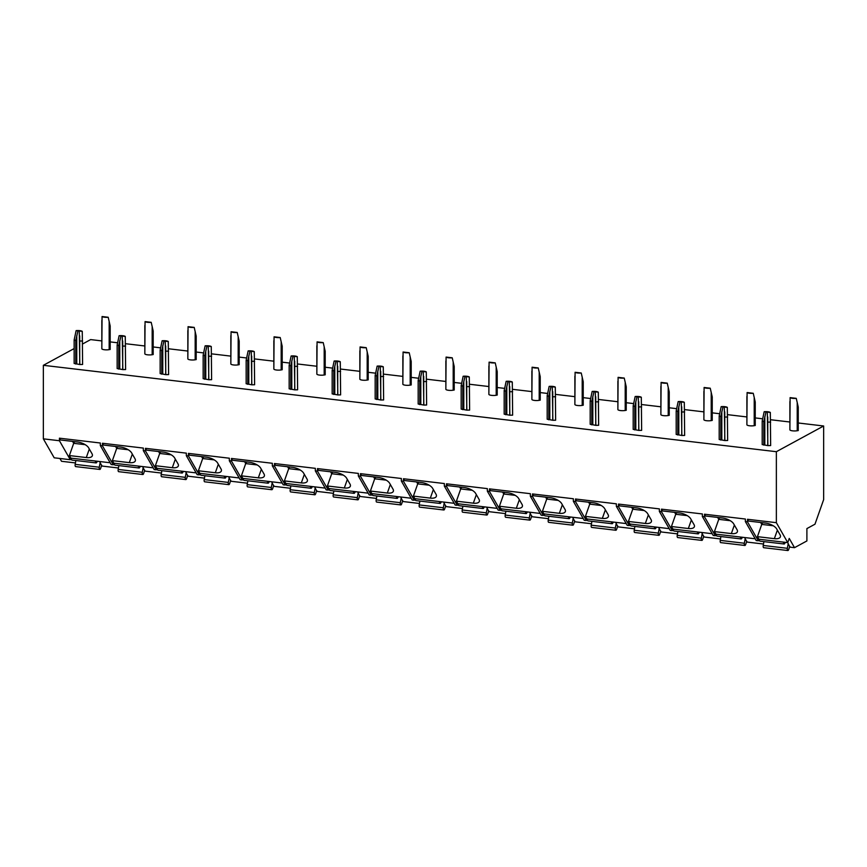 <?xml version="1.0" encoding="UTF-8"?>
<svg xmlns="http://www.w3.org/2000/svg" width="867" height="867" viewBox="0 0 867 867"><rect width="100%" height="100%" fill="white"/><g stroke="black" fill="none" stroke-linecap="round" stroke-linejoin="round"><path stroke-width="1.3" d="M787.756 542.623L789.241 538.429L794.519 547.673L806.895 540.943L806.895 528.588L814.98 524.199L823.65 499.609L823.65 425.99L776.355 451.696L776.355 522.682L787.756 542.623L758.896 539.22L757.433 536.662L774.361 538.656L777.374 530.116M774.361 538.656A9.342 4.118 19.4 0 0 780.376 536.89A9.342 4.118 19.4 0 0 780.04 534.776L776.691 528.935A9.342 4.118 19.4 0 0 765.442 523.061L748.514 521.067L747.484 519.279L776.355 522.682M757.433 536.662L761.746 524.405L760.652 522.498M773.256 525.77L761.746 524.405L762.678 522.736M747.484 519.279L747.484 521.836L758.332 540.802L758.896 539.22M110.163 462.761L70.834 458.123L70.281 459.705L54.198 457.809L43.35 438.843L43.35 365.31L74.139 348.577M153.166 467.822L113.837 463.195L113.284 464.777L111.171 464.528L100.323 445.562L100.323 443.004L59.433 438.182L60.462 439.97L77.391 441.964A9.342 4.118 19.4 0 1 88.64 447.838L91.989 453.69A9.342 4.118 19.4 0 1 92.325 455.793A9.342 4.118 19.4 0 1 86.31 457.559L89.312 449.019M196.17 472.894L156.84 468.256L156.288 469.838L154.174 469.589L143.326 450.623L143.326 448.076L102.436 443.254L103.466 445.042L120.394 447.036A9.342 4.118 19.4 0 1 131.643 452.91L134.992 458.751A9.342 4.118 19.4 0 1 135.328 460.865A9.342 4.118 19.4 0 1 129.313 462.631L132.326 454.091M239.173 477.966L199.854 473.328L199.291 474.91L197.177 474.661L186.329 455.695L186.329 453.138L145.439 448.326L146.469 450.114L163.397 452.108A9.342 4.118 19.4 0 1 174.646 457.971L177.995 463.823A9.342 4.118 19.4 0 1 178.331 465.926A9.342 4.118 19.4 0 1 172.316 467.703L175.329 459.163M282.176 483.027L242.858 478.4L242.294 479.982L240.181 479.733L229.332 460.767L229.332 458.209L188.442 453.387L189.472 455.175L206.4 457.169A9.342 4.118 19.4 0 1 217.65 463.043L220.998 468.895A9.342 4.118 19.4 0 1 221.334 470.998A9.342 4.118 19.4 0 1 215.319 472.764L218.332 464.224M325.179 488.099L285.861 483.461L285.297 485.043L283.184 484.794L272.336 465.828L272.336 463.281L231.446 458.459L232.475 460.247L249.403 462.241A9.342 4.118 19.4 0 1 260.653 468.115L264.001 473.956A9.342 4.118 19.4 0 1 264.337 476.07A9.342 4.118 19.4 0 1 258.323 477.836L261.335 469.296M368.182 493.171L328.864 488.533L328.3 490.115L326.187 489.866L315.339 470.9L315.339 468.343L274.449 463.531L275.478 465.319L292.407 467.313A9.342 4.118 19.4 0 1 303.656 473.176L307.005 479.028A9.342 4.118 19.4 0 1 307.341 481.131A9.342 4.118 19.4 0 1 301.326 482.908L304.339 474.368M411.186 498.232L371.867 493.605L371.304 495.187L369.19 494.938L358.342 475.972L358.342 473.415L317.452 468.592L318.482 470.38L335.41 472.374A9.342 4.118 19.4 0 1 346.659 478.248L350.008 484.1A9.342 4.118 19.4 0 1 350.344 486.203A9.342 4.118 19.4 0 1 344.329 487.969L347.342 479.429M454.189 503.304L414.87 498.666L414.307 500.248L412.193 499.999L401.345 481.033L401.345 478.486L360.455 473.664L361.485 475.452L378.413 477.446A9.342 4.118 19.4 0 1 389.662 483.32L393.011 489.161A9.342 4.118 19.4 0 1 393.347 491.275A9.342 4.118 19.4 0 1 387.332 493.041L390.345 484.501M497.192 508.376L457.874 503.738L457.31 505.32L455.197 505.071L444.348 486.105L444.348 483.548L403.458 478.736L404.488 480.524L421.416 482.518A9.342 4.118 19.4 0 1 432.666 488.381L436.014 494.233A9.342 4.118 19.4 0 1 436.35 496.336A9.342 4.118 19.4 0 1 430.335 498.113L433.348 489.573M540.195 513.437L500.877 508.81L500.313 510.392L498.2 510.143L487.352 491.177L487.352 488.62L446.462 483.797L447.491 485.585L464.419 487.579A9.342 4.118 19.4 0 1 475.669 493.453L479.017 499.305A9.342 4.118 19.4 0 1 479.353 501.408A9.342 4.118 19.4 0 1 473.339 503.174L476.351 494.634M583.198 518.509L543.88 513.871L543.316 515.453L541.203 515.204L530.355 496.238L530.355 493.691L489.465 488.869L490.494 490.657L507.423 492.651A9.342 4.118 19.4 0 1 518.672 498.525L522.021 504.366A9.342 4.118 19.4 0 1 522.357 506.48A9.342 4.118 19.4 0 1 516.342 508.246L519.355 499.706M626.202 523.581L586.883 518.943L586.32 520.525L584.206 520.276L573.358 501.31L573.358 498.753L532.468 493.941L533.498 495.729L550.426 497.723A9.342 4.118 19.4 0 1 561.675 503.586L565.024 509.438A9.342 4.118 19.4 0 1 565.36 511.541A9.342 4.118 19.4 0 1 559.345 513.307L562.358 504.778M669.205 528.642L629.886 524.015L629.323 525.597L627.209 525.348L616.361 506.382L616.361 503.825L575.471 499.002L576.501 500.79L593.429 502.784A9.342 4.118 19.4 0 1 604.678 508.658L608.027 514.51A9.342 4.118 19.4 0 1 608.363 516.613A9.342 4.118 19.4 0 1 602.348 518.379L605.361 509.839M712.208 533.714L672.89 529.076L672.326 530.658L670.213 530.409L659.364 511.443L659.364 508.886L618.474 504.074L619.504 505.862L636.432 507.856A9.342 4.118 19.4 0 1 647.682 513.73L651.03 519.571A9.342 4.118 19.4 0 1 651.366 521.685A9.342 4.118 19.4 0 1 645.351 523.451L648.364 514.911M755.211 538.786L715.893 534.148L715.329 535.73L713.216 535.481L702.368 516.515L702.368 513.958L661.478 509.146L662.507 510.934L679.435 512.928A9.342 4.118 19.4 0 1 690.685 518.791L694.034 524.643A9.342 4.118 19.4 0 1 694.369 526.746A9.342 4.118 19.4 0 1 688.355 528.512L691.367 519.983M758.332 540.802L756.219 540.553L745.371 521.587L745.371 519.03L704.481 514.207L705.51 515.995L722.439 517.989A9.342 4.118 19.4 0 1 733.688 523.863L737.037 529.715A9.342 4.118 19.4 0 1 737.373 531.818A9.342 4.118 19.4 0 1 731.358 533.584L734.371 525.044M86.31 457.559L69.371 455.565L70.834 458.123M70.281 459.705L59.433 440.739L59.433 438.182M59.433 440.739L43.35 438.843M776.355 451.696L43.35 365.31M747.484 521.836L745.371 521.587M715.329 535.73L704.481 516.765L704.481 514.207M704.481 516.765L702.368 516.515M672.326 530.658L661.478 511.693L661.478 509.146M661.478 511.693L659.364 511.443M629.323 525.597L618.474 506.631L618.474 504.074M618.474 506.631L616.361 506.382M586.32 520.525L575.471 501.56L575.471 499.002M575.471 501.56L573.358 501.31M543.316 515.453L532.468 496.488L532.468 493.941M532.468 496.488L530.355 496.238M500.313 510.392L489.465 491.426L489.465 488.869M489.465 491.426L487.352 491.177M457.31 505.32L446.462 486.354L446.462 483.797M446.462 486.354L444.348 486.105M414.307 500.248L403.458 481.283L403.458 478.736M403.458 481.283L401.345 481.033M371.304 495.187L360.455 476.221L360.455 473.664M360.455 476.221L358.342 475.972M328.3 490.115L317.452 471.149L317.452 468.592M317.452 471.149L315.339 470.9M285.297 485.043L274.449 466.078L274.449 463.531M274.449 466.078L272.336 465.828M242.294 479.982L231.446 461.016L231.446 458.459M231.446 461.016L229.332 460.767M199.291 474.91L188.442 455.944L188.442 453.387M188.442 455.944L186.329 455.695M156.288 469.838L145.439 450.873L145.439 448.326M145.439 450.873L143.326 450.623M113.284 464.777L102.436 445.811L102.436 443.254M102.436 445.811L100.323 445.562M69.371 455.565L73.695 443.319L72.6 441.401M74.616 441.639L73.695 443.319L85.204 444.673M75.44 462.924L61.524 461.287L59.921 458.48M82.603 343.971L90.645 339.593L101.721 340.904M101.623 465.568L99.629 461.515M144.626 470.64L142.632 466.587M187.63 475.701L185.636 471.648M230.633 480.773L228.639 476.72M273.636 485.845L271.642 481.792M316.639 490.906L314.645 486.853M359.642 495.978L357.648 491.925M402.646 501.05L400.652 496.997M445.649 506.111L443.655 502.058M488.652 511.183L486.658 507.13M531.655 516.255L529.661 512.202M574.658 521.316L572.664 517.263M617.662 526.388L615.668 522.335M660.665 531.46L658.671 527.407M703.668 536.521L701.674 532.468M746.671 541.593L744.677 537.54M789.674 546.665L787.68 542.612M794.519 547.673L789.534 547.088M763.491 544.021L746.53 542.016M720.488 538.949L703.527 536.944M677.485 533.877L660.524 531.883M634.481 528.816L617.521 526.811M591.478 523.744L574.518 521.739M548.475 518.672L531.514 516.678M505.472 513.611L488.511 511.606M462.469 508.539L445.508 506.534M419.465 503.467L402.494 501.473M376.462 498.406L359.491 496.401M333.459 493.334L316.488 491.34M290.456 488.262L273.484 486.268M247.453 483.201L230.481 481.196M204.449 478.129L187.478 476.135M161.446 473.057L144.475 471.063M118.443 467.996L101.472 465.991M101.742 465.221L100.572 468.559A1.864 0.759 -83.3 0 1 99.792 469.437A1.864 0.759 -83.3 0 1 99.293 467.215L100.171 462.469M97.397 461.255L96.616 462.512A1.864 0.759 -83.3 0 1 96.064 462.913A1.864 0.759 -83.3 0 1 95.511 461.027M96.064 462.913L71.928 460.063A1.864 0.759 -83.3 0 1 71.387 458.188M99.792 469.437L75.667 466.598A1.864 0.759 -83.3 0 1 75.169 464.365L75.873 460.529M144.746 470.293L143.575 473.631A1.864 0.759 -83.3 0 1 142.795 474.509A1.864 0.759 -83.3 0 1 142.296 472.277L143.174 467.53M140.4 466.327L139.62 467.584A1.864 0.759 -83.3 0 1 139.067 467.985A1.864 0.759 -83.3 0 1 138.514 466.099M139.067 467.985L114.932 465.135A1.864 0.759 -83.3 0 1 114.39 463.26M142.795 474.509L118.671 471.67A1.864 0.759 -83.3 0 1 118.172 469.437L118.877 465.601M187.749 475.365L186.578 478.692A1.864 0.759 -83.3 0 1 185.798 479.581A1.864 0.759 -83.3 0 1 185.3 477.349L186.177 472.602M183.403 471.388L182.623 472.645A1.864 0.759 -83.3 0 1 182.07 473.046A1.864 0.759 -83.3 0 1 181.517 471.171M182.07 473.046L157.946 470.207A1.864 0.759 -83.3 0 1 157.393 468.321M185.798 479.581L161.674 476.731A1.864 0.759 -83.3 0 1 161.175 474.509L161.88 470.673M230.752 480.426L229.582 483.764A1.864 0.759 -83.3 0 1 228.801 484.642A1.864 0.759 -83.3 0 1 228.314 482.42L229.181 477.674M226.406 476.46L225.626 477.717A1.864 0.759 -83.3 0 1 225.073 478.118A1.864 0.759 -83.3 0 1 224.52 476.232M225.073 478.118L200.949 475.268A1.864 0.759 -83.3 0 1 200.396 473.393M228.801 484.642L204.677 481.803A1.864 0.759 -83.3 0 1 204.179 479.57L204.883 475.734M273.755 485.498L272.585 488.836A1.864 0.759 -83.3 0 1 271.805 489.714A1.864 0.759 -83.3 0 1 271.317 487.482L272.184 482.735M269.409 481.532L268.629 482.789A1.864 0.759 -83.3 0 1 268.076 483.19A1.864 0.759 -83.3 0 1 267.524 481.304M268.076 483.19L243.952 480.34A1.864 0.759 -83.3 0 1 243.399 478.465M271.805 489.714L247.68 486.875A1.864 0.759 -83.3 0 1 247.182 484.642L247.886 480.806M316.758 490.57L315.588 493.897A1.864 0.759 -83.3 0 1 314.808 494.786A1.864 0.759 -83.3 0 1 314.32 492.554L315.187 487.807M312.413 486.593L311.632 487.85A1.864 0.759 -83.3 0 1 311.08 488.251A1.864 0.759 -83.3 0 1 310.527 486.376M311.08 488.251L286.955 485.412A1.864 0.759 -83.3 0 1 286.403 483.526M314.808 494.786L290.683 491.936A1.864 0.759 -83.3 0 1 290.185 489.714L290.889 485.878M359.762 495.631L358.591 498.969A1.864 0.759 -83.3 0 1 357.811 499.847A1.864 0.759 -83.3 0 1 357.323 497.625L358.19 492.879M355.416 491.665L354.636 492.922A1.864 0.759 -83.3 0 1 354.083 493.323A1.864 0.759 -83.3 0 1 353.53 491.437M354.083 493.323L329.959 490.473A1.864 0.759 -83.3 0 1 329.406 488.598M357.811 499.847L333.687 497.008A1.864 0.759 -83.3 0 1 333.188 494.775L333.893 490.939M402.765 500.703L401.594 504.041A1.864 0.759 -83.3 0 1 400.814 504.919A1.864 0.759 -83.3 0 1 400.326 502.687L401.193 497.94M398.419 496.737L397.639 497.994A1.864 0.759 -83.3 0 1 397.086 498.395A1.864 0.759 -83.3 0 1 396.533 496.509M397.086 498.395L372.962 495.545A1.864 0.759 -83.3 0 1 372.409 493.67M400.814 504.919L376.69 502.08A1.864 0.759 -83.3 0 1 376.191 499.847L376.896 496.011M445.768 505.775L444.598 509.102A1.864 0.759 -83.3 0 1 443.817 509.991A1.864 0.759 -83.3 0 1 443.33 507.759L444.197 503.012M441.422 501.798L440.642 503.055A1.864 0.759 -83.3 0 1 440.089 503.456A1.864 0.759 -83.3 0 1 439.536 501.581M440.089 503.456L415.965 500.617A1.864 0.759 -83.3 0 1 415.412 498.731M443.817 509.991L419.693 507.141A1.864 0.759 -83.3 0 1 419.195 504.919L419.899 501.083M488.782 510.836L487.601 514.174A1.864 0.759 -83.3 0 1 486.82 515.052A1.864 0.759 -83.3 0 1 486.333 512.831L487.2 508.084M484.425 506.87L483.645 508.127A1.864 0.759 -83.3 0 1 483.092 508.528A1.864 0.759 -83.3 0 1 482.54 506.642M483.092 508.528L458.968 505.678A1.864 0.759 -83.3 0 1 458.415 503.803M486.82 515.052L462.696 512.213A1.864 0.759 -83.3 0 1 462.198 509.98L462.902 506.144M531.785 515.908L530.604 519.246A1.864 0.759 -83.3 0 1 529.824 520.124A1.864 0.759 -83.3 0 1 529.336 517.892L530.203 513.145M527.429 511.942L526.648 513.199A1.864 0.759 -83.3 0 1 526.096 513.6A1.864 0.759 -83.3 0 1 525.543 511.714M526.096 513.6L501.971 510.75A1.864 0.759 -83.3 0 1 501.419 508.875M529.824 520.124L505.699 517.285A1.864 0.759 -83.3 0 1 505.201 515.052L505.905 511.216M574.788 520.98L573.607 524.307A1.864 0.759 -83.3 0 1 572.827 525.196A1.864 0.759 -83.3 0 1 572.339 522.964L573.206 518.217M570.432 517.003L569.652 518.26A1.864 0.759 -83.3 0 1 569.099 518.661A1.864 0.759 -83.3 0 1 568.546 516.786M569.099 518.661L544.975 515.822A1.864 0.759 -83.3 0 1 544.422 513.936M572.827 525.196L548.703 522.346A1.864 0.759 -83.3 0 1 548.215 520.124L548.909 516.288M617.792 526.041L616.61 529.379A1.864 0.759 -83.3 0 1 615.83 530.257A1.864 0.759 -83.3 0 1 615.342 528.036L616.209 523.289M613.435 522.075L612.655 523.332A1.864 0.759 -83.3 0 1 612.102 523.733A1.864 0.759 -83.3 0 1 611.549 521.847M612.102 523.733L587.978 520.883A1.864 0.759 -83.3 0 1 587.425 519.008M615.83 530.257L591.706 527.418A1.864 0.759 -83.3 0 1 591.218 525.185L591.912 521.349M660.795 531.113L659.614 534.451A1.864 0.759 -83.3 0 1 658.833 535.329A1.864 0.759 -83.3 0 1 658.346 533.097L659.213 528.35M656.438 527.147L655.658 528.404A1.864 0.759 -83.3 0 1 655.105 528.805A1.864 0.759 -83.3 0 1 654.552 526.919M655.105 528.805L630.981 525.955A1.864 0.759 -83.3 0 1 630.428 524.08M658.833 535.329L634.709 532.49A1.864 0.759 -83.3 0 1 634.221 530.257L634.915 526.421M703.798 536.185L702.617 539.512A1.864 0.759 -83.3 0 1 701.837 540.401A1.864 0.759 -83.3 0 1 701.349 538.169L702.216 533.422M699.441 532.208L698.661 533.465A1.864 0.759 -83.3 0 1 698.108 533.866A1.864 0.759 -83.3 0 1 697.567 531.991M698.108 533.866L673.984 531.027A1.864 0.759 -83.3 0 1 673.431 529.141M701.837 540.401L677.712 537.551A1.864 0.759 -83.3 0 1 677.225 535.329L677.918 531.493M746.801 541.246L745.62 544.584A1.864 0.759 -83.3 0 1 744.84 545.462A1.864 0.759 -83.3 0 1 744.352 543.241L745.219 538.494M742.445 537.28L741.664 538.537A1.864 0.759 -83.3 0 1 741.112 538.938A1.864 0.759 -83.3 0 1 740.57 537.052M741.112 538.938L716.987 536.088A1.864 0.759 -83.3 0 1 716.435 534.213M744.84 545.462L720.715 542.623A1.864 0.759 -83.3 0 1 720.228 540.39L720.921 536.554M789.804 546.318L788.623 549.656A1.864 0.759 -83.3 0 1 787.854 550.534A1.864 0.759 -83.3 0 1 787.355 548.302L788.222 543.555M785.448 542.352L784.668 543.609A1.864 0.759 -83.3 0 1 784.115 544.01A1.864 0.759 -83.3 0 1 783.573 542.124M784.115 544.01L759.991 541.16A1.864 0.759 -83.3 0 1 759.438 539.285M787.854 550.534L763.719 547.695A1.864 0.759 -83.3 0 1 763.231 545.462L763.925 541.626M823.65 425.99L798.247 422.988M789.783 421.991L770.6 419.736M762.657 418.794L755.244 417.927M746.78 416.929L727.597 414.664M719.653 413.732L712.24 412.855M703.766 411.858L684.594 409.592M676.65 408.66L669.237 407.783M660.762 406.786L641.591 404.531M633.647 403.588L626.234 402.722M617.759 401.724L598.588 399.459M590.644 398.527L583.231 397.65M574.756 396.652L555.584 394.387M547.641 393.455L540.228 392.578M531.753 391.581L512.581 389.326M504.637 388.383L497.214 387.516M488.75 386.519L469.578 384.254M461.634 383.322L454.21 382.445M445.746 381.447L426.575 379.182M418.631 378.25L411.207 377.373M402.743 376.376L383.572 374.121M375.628 373.178L368.204 372.311M359.74 371.314L340.568 369.049M332.625 368.117L325.201 367.24M316.737 366.242L297.565 363.977M289.611 363.045L282.198 362.168M273.734 361.171L254.562 358.916M246.607 357.973L239.194 357.106M230.73 356.109L211.559 353.844M203.604 352.912L196.191 352.035M187.727 351.037L168.556 348.772M160.601 347.84L153.188 346.963M144.724 345.966L125.552 343.711M117.598 342.768L110.185 341.901M765.908 412.356L763.794 421.655L762.191 421.069L762.191 444.565L767.859 445.627L770.655 445.562L770.319 412.454A4.671 1.181 0 0 0 764.174 411.727L770.319 412.454M790.108 397.628L789.891 429.88A4.671 1.181 0 0 0 797.217 430.736L798.247 430.563L798.247 407.067L796.264 398.354L790.108 397.628A4.671 1.181 0 0 0 796.264 398.354M722.905 407.284L720.791 416.583L719.187 416.008L719.187 439.493L724.855 440.555L727.651 440.49L727.315 407.382A4.671 1.181 0 0 0 721.171 406.656L727.315 407.382M747.105 392.556L746.888 424.808A4.671 1.181 0 0 0 754.214 425.675L755.244 425.491L755.244 402.006L753.25 393.282L747.105 392.556A4.671 1.181 0 0 0 753.25 393.282M679.901 402.223L677.788 411.522L676.184 410.936L676.184 434.421L681.852 435.483L684.648 435.418L684.312 402.321A4.671 1.181 0 0 0 678.167 401.594L684.312 402.321M704.102 387.495L703.885 419.736A4.671 1.181 0 0 0 711.211 420.603L712.24 420.419L712.24 396.934L710.246 388.21L704.102 387.495A4.671 1.181 0 0 0 710.246 388.21M636.898 397.151L634.785 406.45L633.181 405.864L633.181 429.36L638.849 430.422L641.645 430.357L641.309 397.249A4.671 1.181 0 0 0 635.164 396.522L641.309 397.249M661.098 382.423L660.882 414.675A4.671 1.181 0 0 0 668.208 415.531L669.237 415.358L669.237 391.862L667.243 383.149L661.098 382.423A4.671 1.181 0 0 0 667.243 383.149M593.895 392.079L591.782 401.378L590.178 400.803L590.178 424.288L595.846 425.35L598.642 425.285L598.306 392.177A4.671 1.181 0 0 0 592.161 391.45L598.306 392.177M618.095 377.351L617.878 409.603A4.671 1.181 0 0 0 625.205 410.47L626.234 410.286L626.234 386.801L624.24 378.077L618.095 377.351A4.671 1.181 0 0 0 624.24 378.077M550.892 387.018L548.778 396.317L547.175 395.731L547.175 419.216L552.843 420.278L555.639 420.213L555.303 387.115A4.671 1.181 0 0 0 549.158 386.389L555.303 387.115M575.092 372.29L574.875 404.531A4.671 1.181 0 0 0 582.201 405.398L583.231 405.214L583.231 381.729L581.237 373.005L575.092 372.29A4.671 1.181 0 0 0 581.237 373.005M507.889 381.946L505.775 391.245L504.171 390.659L504.171 414.155L509.839 415.217L512.635 415.152L512.299 382.044A4.671 1.181 0 0 0 506.155 381.317L512.299 382.044M532.089 367.218L531.872 399.47A4.671 1.181 0 0 0 539.198 400.326L540.228 400.153L540.228 376.657L538.234 367.944L532.089 367.218A4.671 1.181 0 0 0 538.234 367.944M464.885 376.874L462.772 386.173L461.168 385.598L461.168 409.083L466.836 410.145L469.632 410.08L469.296 376.972A4.671 1.181 0 0 0 463.151 376.245L469.296 376.972M489.086 362.146L488.869 394.398A4.671 1.181 0 0 0 496.195 395.265L497.214 395.081L497.214 371.596L495.23 362.872L489.086 362.146A4.671 1.181 0 0 0 495.23 362.872M421.882 371.813L419.769 381.112L418.165 380.526L418.165 404.011L423.833 405.073L426.629 405.008L426.293 371.91A4.671 1.181 0 0 0 420.148 371.184L426.293 371.91M446.082 357.085L445.855 389.326A4.671 1.181 0 0 0 453.192 390.193L454.21 390.009L454.21 366.524L452.227 357.8L446.082 357.085A4.671 1.181 0 0 0 452.227 357.8M378.879 366.741L376.766 376.04L375.162 375.454L375.162 398.95L380.83 400.012L383.626 399.947L383.29 366.839A4.671 1.181 0 0 0 377.145 366.112L383.29 366.839M403.079 352.013L402.852 384.265A4.671 1.181 0 0 0 410.189 385.121L411.207 384.948L411.207 361.452L409.224 352.739L403.079 352.013A4.671 1.181 0 0 0 409.224 352.739M335.876 361.669L333.762 370.968L332.159 370.393L332.159 393.878L337.827 394.94L340.623 394.875L340.287 361.767A4.671 1.181 0 0 0 334.142 361.04L340.287 361.767M360.076 346.941L359.848 379.193A4.671 1.181 0 0 0 367.185 380.06L368.204 379.876L368.204 356.391L366.221 347.667L360.076 346.941A4.671 1.181 0 0 0 366.221 347.667M292.873 356.608L290.759 365.907L289.155 365.321L289.155 388.806L294.823 389.868L297.619 389.803L297.283 356.705A4.671 1.181 0 0 0 291.139 355.979L297.283 356.705M317.073 341.88L316.845 374.121A4.671 1.181 0 0 0 324.182 374.988L325.201 374.804L325.201 351.319L323.218 342.595L317.073 341.88A4.671 1.181 0 0 0 323.218 342.595M249.869 351.536L247.756 360.835L246.152 360.26L246.152 383.745L251.82 384.807L254.616 384.742L254.28 351.634A4.671 1.181 0 0 0 248.135 350.907L254.28 351.634M274.07 336.808L273.842 369.06A4.671 1.181 0 0 0 281.179 369.916L282.198 369.743L282.198 346.247L280.214 337.534L274.07 336.808A4.671 1.181 0 0 0 280.214 337.534M206.866 346.464L204.753 355.763L203.149 355.188L203.149 378.673L208.817 379.735L211.613 379.67L211.277 346.562A4.671 1.181 0 0 0 205.132 345.835L211.277 346.562M231.066 331.736L230.839 363.988A4.671 1.181 0 0 0 238.176 364.855L239.194 364.671L239.194 341.186L237.211 332.462L231.066 331.736A4.671 1.181 0 0 0 237.211 332.462M163.863 341.403L161.75 350.702L160.146 350.116L160.146 373.601L165.814 374.663L168.61 374.598L168.274 341.5A4.671 1.181 0 0 0 162.129 340.774L168.274 341.5M188.063 326.675L187.836 358.916A4.671 1.181 0 0 0 195.173 359.783L196.191 359.599L196.191 336.114L194.208 327.39L188.063 326.675A4.671 1.181 0 0 0 194.208 327.39M120.86 336.331L118.746 345.63L117.143 345.055L117.143 368.54L122.811 369.602L125.607 369.537L125.271 336.429A4.671 1.181 0 0 0 119.126 335.702L125.271 336.429M145.06 321.603L144.832 353.855A4.671 1.181 0 0 0 152.169 354.711L153.188 354.538L153.188 331.042L151.205 322.329L145.06 321.603A4.671 1.181 0 0 0 151.205 322.329M77.857 331.259L75.743 340.558L74.139 339.983L74.139 363.468L79.807 364.53L82.603 364.465L82.267 331.357A4.671 1.181 0 0 0 76.123 330.63L82.267 331.357M102.057 316.531L101.829 348.783A4.671 1.181 0 0 0 109.166 349.65L110.185 349.466L110.185 325.981L108.202 317.257L102.057 316.531A4.671 1.181 0 0 0 108.202 317.257M767.859 445.627L767.317 412.519M767.859 422.131L770.655 422.077M762.191 421.069L764.174 411.727M763.794 445.139L763.794 421.655M724.855 440.555L724.313 407.447M724.855 417.07L727.651 417.005M719.187 416.008L721.171 406.656M720.791 440.078L720.791 416.583M681.852 435.483L681.31 402.386M681.852 411.998L684.648 411.933M676.184 410.936L678.167 401.594M677.788 435.006L677.788 411.522M638.849 430.422L638.307 397.314M638.849 406.926L641.645 406.872M633.181 405.864L635.164 396.522M634.785 429.934L634.785 406.45M595.846 425.35L595.304 392.242M595.846 401.865L598.642 401.8M590.178 400.803L592.161 391.45M591.782 424.873L591.782 401.378M552.843 420.278L552.301 387.181M552.843 396.793L555.639 396.728M547.175 395.731L549.158 386.389M548.778 419.801L548.778 396.317M509.839 415.217L509.297 382.109M509.839 391.721L512.635 391.667M504.171 390.659L506.155 381.317M505.775 414.729L505.775 391.245M466.836 410.145L466.294 377.037M466.836 386.66L469.632 386.595M461.168 385.598L463.151 376.245M462.772 409.668L462.772 386.173M423.833 405.073L423.291 371.976M423.833 381.588L426.629 381.523M418.165 380.526L420.148 371.184M419.769 404.596L419.769 381.112M380.83 400.012L380.288 366.904M380.83 376.516L383.626 376.462M375.162 375.454L377.145 366.112M376.766 399.524L376.766 376.04M337.827 394.94L337.285 361.832M337.827 371.455L340.623 371.39M332.159 370.393L334.142 361.04M333.762 394.463L333.762 370.968M294.823 389.868L294.281 356.77M294.823 366.383L297.619 366.318M289.155 365.321L291.139 355.979M290.759 389.391L290.759 365.907M251.82 384.807L251.267 351.699M251.82 361.311L254.616 361.257M246.152 360.26L248.135 350.907M247.756 384.319L247.756 360.835M208.817 379.735L208.264 346.627M208.817 356.25L211.613 356.185M203.149 355.188L205.132 345.835M204.753 379.258L204.753 355.763M165.814 374.663L165.261 341.565M165.814 351.178L168.61 351.113M160.146 350.116L162.129 340.774M161.75 374.186L161.75 350.702M122.811 369.602L122.258 336.494M122.811 346.106L125.607 346.052M117.143 345.055L119.126 335.702M118.746 369.114L118.746 345.63M79.807 364.53L79.255 331.422M79.807 341.045L82.603 340.98M74.139 339.983L76.123 330.63M75.743 364.053L75.743 340.558M731.358 533.584L714.43 531.59L715.893 534.148M714.43 531.59L718.743 519.344L717.648 517.426M719.675 517.664L718.743 519.344L730.252 520.699M688.355 528.512L671.426 526.518L672.89 529.076M671.426 526.518L675.74 514.272L674.645 512.364M676.661 512.603L675.74 514.272L687.249 515.627M645.351 523.451L628.423 521.457L629.886 524.015M628.423 521.457L632.737 509.2L631.642 507.293M633.658 507.531L632.737 509.2L644.246 510.565M602.348 518.379L585.42 516.385L586.883 518.943M585.42 516.385L589.733 504.139L588.639 502.221M590.655 502.459L589.733 504.139L601.243 505.494M559.345 513.307L542.417 511.313L543.88 513.871M542.417 511.313L546.73 499.067L545.636 497.159M547.651 497.398L546.73 499.067L558.24 500.422M516.342 508.246L499.414 506.252L500.877 508.81M499.414 506.252L503.727 493.995L502.632 492.088M504.648 492.326L503.727 493.995L515.236 495.36M473.339 503.174L456.41 501.18L457.874 503.738M456.41 501.18L460.724 488.934L459.629 487.016M461.645 487.254L460.724 488.934L472.233 490.288M430.335 498.113L413.407 496.108L414.87 498.666M413.407 496.108L417.721 483.862L416.626 481.954M418.642 482.193L417.721 483.862L429.23 485.217M387.332 493.041L370.404 491.047L371.867 493.605M370.404 491.047L374.717 478.79L373.623 476.883M375.639 477.121L374.717 478.79L386.227 480.155M344.329 487.969L327.401 485.975L328.864 488.533M327.401 485.975L331.714 473.729L330.62 471.811M332.635 472.049L331.714 473.729L343.224 475.083M301.326 482.908L284.398 480.903L285.861 483.461M284.398 480.903L288.711 468.657L287.616 466.749M289.632 466.988L288.711 468.657L300.22 470.012M258.323 477.836L241.394 475.842L242.858 478.4M241.394 475.842L245.708 463.585L244.613 461.678M246.629 461.916L245.708 463.585L257.217 464.95M215.319 472.764L198.391 470.77L199.854 473.328M198.391 470.77L202.705 458.524L201.61 456.606M203.626 456.844L202.705 458.524L214.214 459.878M172.316 467.703L155.377 465.698L156.84 468.256M155.377 465.698L159.701 453.452L158.607 451.544M160.623 451.783L159.701 453.452L171.211 454.807M129.313 462.631L112.374 460.637L113.837 463.195M112.374 460.637L116.698 448.38L115.604 446.472M117.619 446.711L116.698 448.38L128.208 449.745M99.293 467.215L75.169 464.365M142.296 472.277L118.172 469.437M185.3 477.349L161.175 474.509M228.314 482.42L204.179 479.57M271.317 487.482L247.182 484.642M314.32 492.554L290.185 489.714M357.323 497.625L333.188 494.775M400.326 502.687L376.191 499.847M443.33 507.759L419.195 504.919M486.333 512.831L462.198 509.98M529.336 517.892L505.201 515.052M572.339 522.964L548.215 520.124M615.342 528.036L591.218 525.185M658.346 533.097L634.221 530.257M701.349 538.169L677.225 535.329M744.352 543.241L720.228 540.39M787.355 548.302L763.231 545.462M767.75 445.302L767.75 416.973M789.891 429.88L789.891 401.551M797.217 430.736L797.217 402.418M764.824 444.966L764.824 416.637M724.747 440.241L724.747 411.912M746.888 424.808L746.888 396.479M754.214 425.675L754.214 397.346M721.821 439.894L721.821 411.565M681.744 435.169L681.744 406.84M703.885 419.736L703.885 391.407M711.211 420.603L711.211 392.274M678.818 434.822L678.818 406.493M638.741 430.097L638.741 401.768M660.882 414.675L660.882 386.346M668.208 415.531L668.208 387.213M635.814 429.761L635.814 401.432M595.737 425.036L595.737 396.707M617.878 409.603L617.878 381.274M625.205 410.47L625.205 382.141M592.811 424.689L592.811 396.36M552.734 419.964L552.734 391.635M574.875 404.531L574.875 376.202M582.201 405.398L582.201 377.069M549.808 419.617L549.808 391.288M509.731 414.892L509.731 386.563M531.872 399.47L531.872 371.141M539.198 400.326L539.198 372.008M506.805 414.556L506.805 386.227M466.728 409.831L466.728 381.502M488.869 394.398L488.869 366.069M496.195 395.265L496.195 366.936M463.802 409.484L463.802 381.155M423.725 404.759L423.725 376.43M445.855 389.326L445.855 360.997M453.192 390.193L453.192 361.864M420.798 404.412L420.798 376.083M380.721 399.687L380.721 371.358M402.852 384.265L402.852 355.936M410.189 385.121L410.189 356.803M377.795 399.351L377.795 371.022M337.718 394.626L337.718 366.297M359.848 379.193L359.848 350.864M367.185 380.06L367.185 351.731M334.792 394.279L334.792 365.95M294.715 389.554L294.715 361.225M316.845 374.121L316.845 345.792M324.182 374.988L324.182 346.659M291.789 389.207L291.789 360.878M251.712 384.482L251.712 356.153M273.842 369.06L273.842 340.731M281.179 369.916L281.179 341.598M248.786 384.146L248.786 355.817M208.709 379.421L208.709 351.092M230.839 363.988L230.839 335.659M238.176 364.855L238.176 336.526M205.772 379.074L205.772 350.745M165.705 374.349L165.705 346.02M187.836 358.916L187.836 330.587M195.173 359.783L195.173 331.454M162.768 374.002L162.768 345.673M122.702 369.277L122.702 340.959M144.832 353.855L144.832 325.526M152.169 354.711L152.169 326.393M119.765 368.941L119.765 340.612M79.699 364.216L79.699 335.887M101.829 348.783L101.829 320.454M109.166 349.65L109.166 321.321M76.762 363.869L76.762 335.54"/></g></svg>
